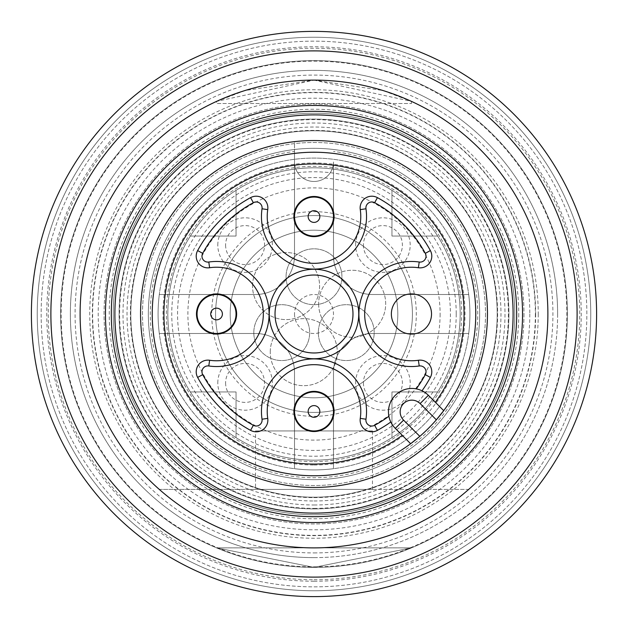 <?xml version="1.0" encoding="UTF-8"?>
<svg xmlns="http://www.w3.org/2000/svg" width="628" height="628" viewBox="0 0 628 628"><rect width="100%" height="100%" fill="white"/><g stroke="black" fill="none" stroke-linecap="round" stroke-linejoin="round"><path stroke-width="0.47" stroke-dasharray="3.14 2.35" d="M314 412.423A98.423 98.423 0 0 1 228.765 264.788A98.423 98.423 0 0 1 399.235 264.788A98.423 98.423 0 0 1 314 412.423A98.423 98.423 0 0 1 228.765 264.788A98.423 98.423 0 0 1 399.235 264.788A98.423 98.423 0 0 1 314 412.423M230.193 314A83.807 83.807 0 0 1 355.903 241.419A83.807 83.807 0 0 1 355.903 386.581A83.807 83.807 0 0 1 230.193 314A83.807 83.807 0 0 0 355.903 386.581A83.807 83.807 0 0 0 355.903 241.419A83.807 83.807 0 0 0 230.193 314A83.807 83.807 0 0 1 355.903 241.419A83.807 83.807 0 0 1 355.903 386.581A83.807 83.807 0 0 1 230.193 314A83.807 83.807 0 0 0 355.903 386.581A83.807 83.807 0 0 0 355.903 241.419A83.807 83.807 0 0 0 230.193 314M363.416 245.093A19.492 19.492 0 0 0 392.649 261.97A19.492 19.492 0 0 0 392.649 228.215A19.492 19.492 0 0 0 363.416 245.093A19.492 19.492 0 0 1 392.649 228.215A19.492 19.492 0 0 1 392.649 261.97A19.492 19.492 0 0 1 363.416 245.093M355.621 245.093A27.287 27.287 0 0 1 396.551 221.464A27.287 27.287 0 0 1 396.551 268.721A27.287 27.287 0 0 1 355.621 245.093M294.508 151.45L294.508 255.533A38.983 38.983 0 0 1 255.533 294.508L159.308 294.508A155.917 155.917 0 0 0 159.308 333.492L255.533 333.492A38.983 38.983 0 0 1 294.508 372.467L294.508 468.692A155.917 155.917 0 0 0 333.492 468.692L333.492 372.467A38.983 38.983 0 0 1 372.467 333.492L468.692 333.492A155.917 155.917 0 0 0 468.692 294.508L372.467 294.508A38.983 38.983 0 0 1 333.492 255.533L333.492 161.977A19.492 19.492 0 0 1 314 181.468A19.492 19.492 0 0 1 294.508 161.977A19.492 19.492 0 0 0 314 181.468A19.492 19.492 0 0 0 333.492 161.977L333.492 255.533A38.983 38.983 0 0 0 372.467 294.508L468.692 294.508A155.917 155.917 0 0 1 468.692 333.492L372.467 333.492A38.983 38.983 0 0 0 333.492 372.467L333.492 468.692A155.917 155.917 0 0 1 294.508 468.692L294.508 372.467A38.983 38.983 0 0 0 255.533 333.492L159.308 333.492A155.917 155.917 0 0 1 159.308 294.508L255.533 294.508A38.983 38.983 0 0 0 294.508 255.533L294.508 141.638A173.461 173.461 0 0 0 167.142 406.308A173.461 173.461 0 0 0 460.858 406.308A173.461 173.461 0 0 0 333.492 141.638A173.461 173.461 0 0 1 460.858 406.308A173.461 173.461 0 0 1 167.142 406.308A173.461 173.461 0 0 1 294.508 141.638L294.508 151.45A163.712 163.712 0 0 0 175.589 401.433A163.712 163.712 0 0 0 452.411 401.433A163.712 163.712 0 0 0 333.492 151.45M217.806 382.907A27.287 27.287 0 0 1 258.736 359.279A27.287 27.287 0 0 1 258.736 406.536A27.287 27.287 0 0 1 217.806 382.907M217.806 245.093A27.287 27.287 0 0 1 258.736 221.464A27.287 27.287 0 0 1 258.736 268.721A27.287 27.287 0 0 1 217.806 245.093M355.621 382.907A27.287 27.287 0 0 1 396.551 359.279A27.287 27.287 0 0 1 396.551 406.536A27.287 27.287 0 0 1 355.621 382.907M225.601 382.907A19.492 19.492 0 0 0 254.842 399.785A19.492 19.492 0 0 0 254.842 366.03A19.492 19.492 0 0 0 225.601 382.907A19.492 19.492 0 0 1 254.842 366.03A19.492 19.492 0 0 1 254.842 399.785A19.492 19.492 0 0 1 225.601 382.907M363.416 382.907A19.492 19.492 0 0 0 392.649 399.785A19.492 19.492 0 0 0 392.649 366.03A19.492 19.492 0 0 0 363.416 382.907A19.492 19.492 0 0 1 392.649 366.03A19.492 19.492 0 0 1 392.649 399.785A19.492 19.492 0 0 1 363.416 382.907M225.601 245.093A19.492 19.492 0 0 0 254.842 261.97A19.492 19.492 0 0 0 254.842 228.215A19.492 19.492 0 0 0 225.601 245.093A19.492 19.492 0 0 1 254.842 228.215A19.492 19.492 0 0 1 254.842 261.97A19.492 19.492 0 0 1 225.601 245.093M294.508 314A19.492 19.492 0 0 0 323.742 330.877A19.492 19.492 0 0 0 323.742 297.123A19.492 19.492 0 0 0 294.508 314A19.492 19.492 0 0 1 323.742 297.123A19.492 19.492 0 0 1 323.742 330.877A19.492 19.492 0 0 1 294.508 314M314 547.875A233.875 233.875 0 0 0 516.546 197.059A233.875 233.875 0 0 0 111.454 197.059A233.875 233.875 0 0 0 314 547.875A233.875 233.875 0 0 0 516.546 197.059A233.875 233.875 0 0 0 111.454 197.059A233.875 233.875 0 0 0 314 547.875M314 557.617A243.617 243.617 0 0 0 524.984 192.192A243.617 243.617 0 0 0 103.016 192.192A243.617 243.617 0 0 0 314 557.617M314 581.23A267.23 267.23 0 0 0 545.426 180.385A267.23 267.23 0 0 0 82.574 180.385A267.23 267.23 0 0 0 314 581.23M314 586.858A272.858 272.858 0 0 0 550.301 177.575A272.858 272.858 0 0 0 77.699 177.575A272.858 272.858 0 0 0 314 586.858A272.858 272.858 0 0 0 550.301 177.575A272.858 272.858 0 0 0 77.699 177.575A272.858 272.858 0 0 0 314 586.858A272.858 272.858 0 0 0 550.301 177.575A272.858 272.858 0 0 0 77.699 177.575A272.858 272.858 0 0 0 314 586.858A272.858 272.858 0 0 0 550.301 177.575A272.858 272.858 0 0 0 77.699 177.575A272.858 272.858 0 0 0 314 586.858A272.858 272.858 0 0 0 550.301 177.575A272.858 272.858 0 0 0 77.699 177.575A272.858 272.858 0 0 0 314 586.858M314 596.6A282.6 282.6 0 0 0 558.739 172.7A282.6 282.6 0 0 0 69.261 172.7A282.6 282.6 0 0 0 314 596.6A282.6 282.6 0 0 0 558.739 172.7A282.6 282.6 0 0 0 69.261 172.7A282.6 282.6 0 0 0 314 596.6M314 469.917A155.917 155.917 0 0 0 449.028 236.042A155.917 155.917 0 0 0 178.972 236.042A155.917 155.917 0 0 0 314 469.917A155.917 155.917 0 0 0 449.028 236.042A155.917 155.917 0 0 0 178.972 236.042A155.917 155.917 0 0 0 314 469.917M236.042 391.958L190.355 391.958L236.042 391.958L236.042 437.645L236.042 391.958L190.355 391.958L236.042 391.958L236.042 437.645A146.175 146.175 0 0 0 391.958 437.645L391.958 391.958L391.958 437.645L391.958 391.958L437.645 391.958A146.175 146.175 0 0 0 437.645 236.042L391.958 236.042L437.645 236.042L391.958 236.042L391.958 190.355L391.958 236.042L437.645 236.042L391.958 236.042L391.958 190.355A146.175 146.175 0 0 0 236.042 190.355L236.042 236.042L236.042 190.355L236.042 236.042L190.355 236.042L236.042 236.042L236.042 190.355L236.042 236.042L190.355 236.042A146.175 146.175 0 0 0 190.355 391.958L236.042 391.958L190.355 391.958A146.175 146.175 0 0 1 190.355 236.042L236.042 236.042L236.042 190.355A146.175 146.175 0 0 1 391.958 190.355L391.958 236.042L437.645 236.042A146.175 146.175 0 0 1 437.645 391.958L391.958 391.958L391.958 437.645L391.958 391.958L437.645 391.958A146.175 146.175 0 0 0 437.645 236.042A146.175 146.175 0 0 1 437.645 391.958L391.958 391.958L391.958 437.645A146.175 146.175 0 0 1 236.042 437.645L236.042 391.958L236.042 437.645A146.175 146.175 0 0 0 391.958 437.645A146.175 146.175 0 0 1 236.042 437.645L236.042 391.958M314 479.659A165.659 165.659 0 0 0 457.467 231.167A165.659 165.659 0 0 0 170.533 231.167A165.659 165.659 0 0 0 314 479.659A165.659 165.659 0 0 0 457.467 231.167A165.659 165.659 0 0 0 170.533 231.167A165.659 165.659 0 0 0 314 479.659A165.659 165.659 0 0 0 457.467 231.167A165.659 165.659 0 0 0 170.533 231.167A165.659 165.659 0 0 0 314 479.659A165.659 165.659 0 0 0 457.467 231.167A165.659 165.659 0 0 0 170.533 231.167A165.659 165.659 0 0 0 314 479.659A165.659 165.659 0 0 0 457.467 231.167A165.659 165.659 0 0 0 170.533 231.167A165.659 165.659 0 0 0 314 479.659A165.659 165.659 0 0 0 457.467 231.167A165.659 165.659 0 0 0 170.533 231.167A165.659 165.659 0 0 0 314 479.659A165.659 165.659 0 0 0 457.467 231.167A165.659 165.659 0 0 0 170.533 231.167A165.659 165.659 0 0 0 314 479.659A165.659 165.659 0 0 0 457.467 231.167A165.659 165.659 0 0 0 170.533 231.167A165.659 165.659 0 0 0 314 479.659M190.355 236.042A146.175 146.175 0 0 0 190.355 391.958A146.175 146.175 0 0 1 190.355 236.042L236.042 236.042L190.355 236.042A146.175 146.175 0 0 0 190.355 391.958A146.175 146.175 0 0 1 190.355 236.042M391.958 190.355A146.175 146.175 0 0 0 236.042 190.355A146.175 146.175 0 0 1 391.958 190.355L391.958 236.042L391.958 190.355A146.175 146.175 0 0 0 236.042 190.355A146.175 146.175 0 0 1 391.958 190.355M437.645 391.958A146.175 146.175 0 0 0 437.645 236.042A146.175 146.175 0 0 1 437.645 391.958L391.958 391.958L437.645 391.958M236.042 437.645A146.175 146.175 0 0 0 391.958 437.645A146.175 146.175 0 0 1 236.042 437.645M216.55 547.875L411.45 547.875L216.55 547.875L314 567.367L411.45 547.875L314 567.367L216.55 547.875M314 567.367A253.367 253.367 0 0 0 533.423 187.317A253.367 253.367 0 0 0 94.577 187.317A253.367 253.367 0 0 0 314 567.367A253.367 253.367 0 0 0 533.423 187.317A253.367 253.367 0 0 0 94.577 187.317A253.367 253.367 0 0 0 314 567.367A253.367 253.367 0 0 0 533.423 187.317A253.367 253.367 0 0 0 94.577 187.317A253.367 253.367 0 0 0 314 567.367M314 460.175A146.175 146.175 0 0 0 440.589 240.916A146.175 146.175 0 0 0 187.411 240.916A146.175 146.175 0 0 0 314 460.175A146.175 146.175 0 0 0 440.589 240.916A146.175 146.175 0 0 0 187.411 240.916A146.175 146.175 0 0 0 314 460.175A146.175 146.175 0 0 0 440.589 240.916A146.175 146.175 0 0 0 187.411 240.916A146.175 146.175 0 0 0 314 460.175A146.175 146.175 0 0 0 440.589 240.916A146.175 146.175 0 0 0 187.411 240.916A146.175 146.175 0 0 0 314 460.175M314 508.9A194.9 194.9 0 0 0 482.783 216.55A194.9 194.9 0 0 0 145.217 216.55A194.9 194.9 0 0 0 314 508.9A194.9 194.9 0 0 0 482.783 216.55A194.9 194.9 0 0 0 145.217 216.55A194.9 194.9 0 0 0 314 508.9A194.9 194.9 0 0 0 482.783 216.55A194.9 194.9 0 0 0 145.217 216.55A194.9 194.9 0 0 0 314 508.9M314 416.317A102.317 102.317 0 0 0 402.611 262.842A102.317 102.317 0 0 0 225.389 262.842A102.317 102.317 0 0 0 314 416.317M216.55 101.391L245.061 90.518L314 80.125L216.55 101.391L216.55 103.51L411.45 103.51L216.55 103.51M314 80.125L411.45 101.391L382.939 90.518L314 80.125M159.308 489.408L314 489.408L159.308 489.408A233.875 233.875 0 0 1 145.209 152.117A233.875 233.875 0 0 1 482.791 152.117A233.875 233.875 0 0 1 468.692 489.408L314 489.408L468.692 489.408A233.875 233.875 0 0 0 482.791 152.117A233.875 233.875 0 0 0 145.209 152.117A233.875 233.875 0 0 0 159.308 489.408M255.533 489.408L372.467 489.408L255.533 489.408L255.533 430.941L372.467 430.941L255.533 430.941M223.764 416.325A136.425 136.425 0 0 1 257.865 189.656A136.425 136.425 0 0 1 450.425 314A136.425 136.425 0 0 1 223.764 416.325A136.425 136.425 0 0 1 257.865 189.656A136.425 136.425 0 0 1 450.425 314A136.425 136.425 0 0 1 223.764 416.325M216.55 333.492A19.492 19.492 0 0 1 199.673 304.258A19.492 19.492 0 0 1 233.428 304.258A19.492 19.492 0 0 1 216.55 333.492M314 430.941A19.492 19.492 0 0 1 297.123 401.7A19.492 19.492 0 0 1 330.877 401.7A19.492 19.492 0 0 1 314 430.941M314 236.042A19.492 19.492 0 0 1 297.123 206.808A19.492 19.492 0 0 1 330.877 206.808A19.492 19.492 0 0 1 314 236.042M196.478 314A20.072 20.072 0 0 0 226.59 331.388A20.072 20.072 0 0 0 226.59 296.612A20.072 20.072 0 0 0 196.478 314M352.983 314A38.983 38.983 0 0 0 314 275.017A38.983 38.983 0 0 0 275.017 314A38.983 38.983 0 0 0 314 352.983A38.983 38.983 0 0 0 352.983 314M443.721 410.641L428.382 395.31A23.385 23.385 0 0 0 422.016 390.789L416.278 388.881A23.385 23.385 0 0 0 388.881 416.278L390.789 422.016A23.385 23.385 0 0 0 395.31 428.382L410.641 443.721M422.016 390.789A132.532 132.532 0 0 0 430.368 377.42A11.697 11.697 0 0 0 418.374 360.26A46.778 46.778 0 0 1 364.672 314A46.778 46.778 0 0 1 418.374 267.74A11.697 11.697 0 0 0 430.368 250.58A132.532 132.532 0 0 0 377.42 197.632A11.697 11.697 0 0 0 360.26 209.626A46.778 46.778 0 0 1 314 263.328A46.778 46.778 0 0 1 267.74 209.626A11.697 11.697 0 0 0 250.58 197.632A132.532 132.532 0 0 0 197.632 250.58A11.697 11.697 0 0 0 209.626 267.74A46.778 46.778 0 0 1 263.328 314A46.778 46.778 0 0 1 209.626 360.26A11.697 11.697 0 0 0 197.632 377.42A132.532 132.532 0 0 0 250.58 430.368A11.697 11.697 0 0 0 267.74 418.374A46.778 46.778 0 0 1 314 364.672A46.778 46.778 0 0 1 360.26 418.374A11.697 11.697 0 0 0 377.42 430.368A132.532 132.532 0 0 0 390.789 422.016M436.35 419.818A161.765 161.765 0 0 1 419.818 436.35M431.522 314A20.072 20.072 0 0 0 401.41 296.612A20.072 20.072 0 0 0 401.41 331.388A20.072 20.072 0 0 0 431.522 314M314 431.522A20.072 20.072 0 0 0 331.388 401.41A20.072 20.072 0 0 0 296.612 401.41A20.072 20.072 0 0 0 314 431.522M314 196.478A20.072 20.072 0 0 1 331.388 226.59A20.072 20.072 0 0 1 296.612 226.59A20.072 20.072 0 0 1 314 196.478M522.543 314A208.543 208.543 0 0 1 209.728 494.597A208.543 208.543 0 0 1 209.728 133.403A208.543 208.543 0 0 1 522.543 314M547.875 314A233.875 233.875 0 0 1 197.059 516.546A233.875 233.875 0 0 1 197.059 111.454A233.875 233.875 0 0 1 547.875 314M523.964 314A209.964 209.964 0 0 1 209.022 495.83A209.964 209.964 0 0 1 209.022 132.17A209.964 209.964 0 0 1 523.964 314A209.964 209.964 0 0 1 209.022 495.83A209.964 209.964 0 0 1 209.022 132.17A209.964 209.964 0 0 1 523.964 314M596.6 314A282.6 282.6 0 0 1 172.7 558.739A282.6 282.6 0 0 1 172.7 69.261A282.6 282.6 0 0 1 596.6 314A282.6 282.6 0 0 1 172.7 558.739A282.6 282.6 0 0 1 172.7 69.261A282.6 282.6 0 0 1 596.6 314A282.6 282.6 0 0 1 172.7 558.739A282.6 282.6 0 0 1 172.7 69.261A282.6 282.6 0 0 1 596.6 314A282.6 282.6 0 0 1 172.7 558.739A282.6 282.6 0 0 1 172.7 69.261A282.6 282.6 0 0 1 596.6 314A282.6 282.6 0 0 1 172.7 558.739A282.6 282.6 0 0 1 172.7 69.261A282.6 282.6 0 0 1 596.6 314A282.6 282.6 0 0 1 172.7 558.739A282.6 282.6 0 0 1 172.7 69.261A282.6 282.6 0 0 1 596.6 314A282.6 282.6 0 0 1 172.7 558.739A282.6 282.6 0 0 1 172.7 69.261A282.6 282.6 0 0 1 596.6 314M535.362 314A221.362 221.362 0 0 1 203.315 505.705A221.362 221.362 0 0 1 203.315 122.295A221.362 221.362 0 0 1 535.362 314M497.203 314A183.203 183.203 0 0 1 222.398 472.656A183.203 183.203 0 0 1 222.398 155.344A183.203 183.203 0 0 1 497.203 314A183.203 183.203 0 0 1 222.398 472.656A183.203 183.203 0 0 1 222.398 155.344A183.203 183.203 0 0 1 497.203 314M590.752 314A276.752 276.752 0 0 1 175.62 553.676A276.752 276.752 0 0 1 175.62 74.324A276.752 276.752 0 0 1 590.752 314A276.752 276.752 0 0 1 175.62 553.676A276.752 276.752 0 0 1 175.62 74.324A276.752 276.752 0 0 1 590.752 314A276.752 276.752 0 0 1 175.62 553.676A276.752 276.752 0 0 1 175.62 74.324A276.752 276.752 0 0 1 590.752 314A276.752 276.752 0 0 1 175.62 553.676A276.752 276.752 0 0 1 175.62 74.324A276.752 276.752 0 0 1 590.752 314M577.108 314A263.108 263.108 0 0 1 182.442 541.862A263.108 263.108 0 0 1 182.442 86.138A263.108 263.108 0 0 1 577.108 314M538.251 314A224.251 224.251 0 0 1 201.878 508.209A224.251 224.251 0 0 1 201.878 119.791A224.251 224.251 0 0 1 538.251 314M518.759 314A204.759 204.759 0 0 1 211.62 491.332A204.759 204.759 0 0 1 211.62 136.668A204.759 204.759 0 0 1 518.759 314M485.507 314A171.507 171.507 0 0 1 228.247 462.53A171.507 171.507 0 0 1 228.247 165.47A171.507 171.507 0 0 1 485.507 314A171.507 171.507 0 0 1 228.247 462.53A171.507 171.507 0 0 1 228.247 165.47A171.507 171.507 0 0 1 485.507 314M514.74 314A200.74 200.74 0 0 1 213.63 487.846A200.74 200.74 0 0 1 213.63 140.154A200.74 200.74 0 0 1 514.74 314A200.74 200.74 0 0 1 213.63 487.846A200.74 200.74 0 0 1 213.63 140.154A200.74 200.74 0 0 1 514.74 314M456.226 314A142.226 142.226 0 0 1 242.887 437.174A142.226 142.226 0 0 1 242.887 190.826A142.226 142.226 0 0 1 456.226 314M318.325 332.62A27.938 27.938 0 0 0 360.221 356.814A27.938 27.938 0 0 0 360.221 308.434A27.938 27.938 0 0 0 318.325 332.62A27.938 27.938 0 0 1 360.221 308.434A27.938 27.938 0 0 1 360.221 356.814A27.938 27.938 0 0 1 318.325 332.62M253.806 332.62A27.938 27.938 0 0 1 295.709 308.434A27.938 27.938 0 0 1 295.709 356.814A27.938 27.938 0 0 1 253.806 332.62A27.938 27.938 0 0 0 295.709 356.814A27.938 27.938 0 0 0 295.709 308.434A27.938 27.938 0 0 0 253.806 332.62M286.062 276.752A27.938 27.938 0 0 0 327.965 300.945A27.938 27.938 0 0 0 327.965 252.558A27.938 27.938 0 0 0 286.062 276.752A27.938 27.938 0 0 1 327.965 252.558A27.938 27.938 0 0 1 327.965 300.945A27.938 27.938 0 0 1 286.062 276.752M270.252 352.159A33.52 33.52 0 0 1 320.539 323.13A33.52 33.52 0 0 1 320.539 381.188A33.52 33.52 0 0 1 270.252 352.159A33.52 33.52 0 0 0 320.539 381.188A33.52 33.52 0 0 0 320.539 323.13A33.52 33.52 0 0 0 270.252 352.159M318.639 303.771A33.52 33.52 0 0 0 368.919 332.809A33.52 33.52 0 0 0 368.919 274.742A33.52 33.52 0 0 0 318.639 303.771A33.52 33.52 0 0 1 368.919 274.742A33.52 33.52 0 0 1 368.919 332.809A33.52 33.52 0 0 1 318.639 303.771M252.542 286.062A33.52 33.52 0 0 1 302.829 257.033A33.52 33.52 0 0 1 302.829 315.099A33.52 33.52 0 0 1 252.542 286.062A33.52 33.52 0 0 0 302.829 315.099A33.52 33.52 0 0 0 302.829 257.033A33.52 33.52 0 0 0 252.542 286.062M314 579.738A265.738 265.738 0 0 0 544.138 181.131A265.738 265.738 0 0 0 83.862 181.131A265.738 265.738 0 0 0 314 579.738M314 497.604A183.604 183.604 0 0 0 473.002 222.202A183.604 183.604 0 0 0 154.998 222.202A183.604 183.604 0 0 0 314 497.604M314 504.998A190.998 190.998 0 0 0 479.407 218.497A190.998 190.998 0 0 0 148.593 218.497A190.998 190.998 0 0 0 314 504.998M314 552.923A238.923 238.923 0 0 0 520.91 194.539A238.923 238.923 0 0 0 107.09 194.539A238.923 238.923 0 0 0 314 552.923M314 566.841A252.841 252.841 0 0 0 532.968 187.576A252.841 252.841 0 0 0 95.032 187.576A252.841 252.841 0 0 0 314 566.841M314 500.979A186.979 186.979 0 0 0 475.93 220.514A186.979 186.979 0 0 0 152.07 220.514A186.979 186.979 0 0 0 314 500.979M314 508.374A194.374 194.374 0 0 0 482.335 216.809A194.374 194.374 0 0 0 145.665 216.809A194.374 194.374 0 0 0 314 508.374M314 465.01A151.01 151.01 0 0 0 444.781 238.491A151.01 151.01 0 0 0 183.219 238.491A151.01 151.01 0 0 0 314 465.01M314 461.635A147.635 147.635 0 0 0 441.861 240.179A147.635 147.635 0 0 0 186.139 240.179A147.635 147.635 0 0 0 314 461.635M529.812 314A215.812 215.812 0 0 1 206.094 500.893A215.812 215.812 0 0 1 206.094 127.107A215.812 215.812 0 0 1 529.812 314M535.653 314A221.653 221.653 0 0 1 203.174 505.956A221.653 221.653 0 0 1 203.174 122.044A221.653 221.653 0 0 1 535.653 314M557.617 314A243.617 243.617 0 0 1 192.192 524.984A243.617 243.617 0 0 1 192.192 103.016A243.617 243.617 0 0 1 557.617 314M440.102 314A126.102 126.102 0 0 1 250.949 423.209A126.102 126.102 0 0 1 250.949 204.791A126.102 126.102 0 0 1 440.102 314M411.45 101.391L411.45 103.51M372.467 489.408L372.467 430.941"/><path stroke-width="0.94" d="M216.55 294.508A19.492 19.492 0 0 0 197.059 314A19.492 19.492 0 0 0 216.55 333.492A19.492 19.492 0 0 0 236.042 314A19.492 19.492 0 0 0 216.55 294.508M314 391.958A19.492 19.492 0 0 0 294.508 411.45A19.492 19.492 0 0 0 314 430.941A19.492 19.492 0 0 0 333.492 411.45A19.492 19.492 0 0 0 314 391.958M216.55 308.152A5.848 5.848 0 0 0 211.487 316.92A5.848 5.848 0 0 0 221.613 316.92A5.848 5.848 0 0 0 216.55 308.152M314 210.702A5.848 5.848 0 0 0 308.937 219.478A5.848 5.848 0 0 0 319.063 219.478A5.848 5.848 0 0 0 314 210.702M314 197.059A19.492 19.492 0 0 0 294.508 216.55A19.492 19.492 0 0 0 314 236.042A19.492 19.492 0 0 0 333.492 216.55A19.492 19.492 0 0 0 314 197.059M114.885 314A199.115 199.115 0 0 1 413.554 141.567A199.115 199.115 0 0 1 413.554 486.433A199.115 199.115 0 0 1 114.885 314M111.305 314A202.695 202.695 0 0 1 415.344 138.466A202.695 202.695 0 0 1 415.344 489.534A202.695 202.695 0 0 1 111.305 314M487.461 314A173.461 173.461 0 0 1 227.273 464.218A173.461 173.461 0 0 1 227.273 163.782A173.461 173.461 0 0 1 487.461 314M196.478 314A20.072 20.072 0 0 0 226.59 331.388A20.072 20.072 0 0 0 226.59 296.612A20.072 20.072 0 0 0 196.478 314M314 405.602A5.848 5.848 0 0 0 308.937 414.37A5.848 5.848 0 0 0 319.063 414.37A5.848 5.848 0 0 0 314 405.602M352.983 314A38.983 38.983 0 0 0 294.508 280.245A38.983 38.983 0 0 0 294.508 347.755A38.983 38.983 0 0 0 352.983 314M443.721 410.641L428.382 395.31A23.385 23.385 0 0 0 395.31 395.31A23.385 23.385 0 0 0 395.31 428.382L410.641 443.721A161.765 161.765 0 0 1 166.75 380.976A161.765 161.765 0 0 1 279.735 155.909A161.765 161.765 0 0 1 475.765 314A161.765 161.765 0 0 1 233.121 454.091A161.765 161.765 0 0 1 233.121 173.909A161.765 161.765 0 0 1 443.721 410.641L436.35 419.818L420.116 403.576L428.382 395.31M422.016 390.789A132.532 132.532 0 0 0 430.368 377.42A11.697 11.697 0 0 0 418.374 360.26A46.778 46.778 0 0 1 364.672 314A46.778 46.778 0 0 1 418.374 267.74A11.697 11.697 0 0 0 430.368 250.58A132.532 132.532 0 0 0 377.42 197.632A11.697 11.697 0 0 0 360.26 209.626A46.778 46.778 0 0 1 314 263.328A46.778 46.778 0 0 1 267.74 209.626A11.697 11.697 0 0 0 250.58 197.632A132.532 132.532 0 0 0 197.632 250.58A11.697 11.697 0 0 0 209.626 267.74A46.778 46.778 0 0 1 263.328 314A46.778 46.778 0 0 1 209.626 360.26A11.697 11.697 0 0 0 197.632 377.42A132.532 132.532 0 0 0 250.58 430.368A11.697 11.697 0 0 0 267.74 418.374A46.778 46.778 0 0 1 314 364.672A46.778 46.778 0 0 1 360.26 418.374A11.697 11.697 0 0 0 377.42 430.368A132.532 132.532 0 0 0 390.789 422.016M420.116 403.576A11.697 11.697 0 0 0 403.576 403.576A11.697 11.697 0 0 0 403.576 420.116L419.818 436.35L410.641 443.721M314 431.522A20.072 20.072 0 0 0 331.388 401.41A20.072 20.072 0 0 0 296.612 401.41A20.072 20.072 0 0 0 314 431.522M314 196.478A20.072 20.072 0 0 1 331.388 226.59A20.072 20.072 0 0 1 296.612 226.59A20.072 20.072 0 0 1 314 196.478M431.522 314A20.072 20.072 0 0 0 401.41 296.612A20.072 20.072 0 0 0 401.41 331.388A20.072 20.072 0 0 0 431.522 314M547.875 314A233.875 233.875 0 0 1 197.059 516.546A233.875 233.875 0 0 1 197.059 111.454A233.875 233.875 0 0 1 547.875 314M577.108 314A263.108 263.108 0 0 1 182.442 541.862A263.108 263.108 0 0 1 182.442 86.138A263.108 263.108 0 0 1 577.108 314M596.6 314A282.6 282.6 0 0 1 172.7 558.739A282.6 282.6 0 0 1 172.7 69.261A282.6 282.6 0 0 1 596.6 314M522.543 314A208.543 208.543 0 0 1 209.728 494.597A208.543 208.543 0 0 1 209.728 133.403A208.543 208.543 0 0 1 522.543 314M269.255 314A44.745 44.745 0 0 0 336.373 352.755A44.745 44.745 0 0 0 336.373 275.245A44.745 44.745 0 0 0 269.255 314M209.626 360.26L208.779 365.967A52.548 52.548 0 0 0 269.098 314A52.548 52.548 0 0 0 208.779 262.033A5.927 5.927 0 0 1 202.695 253.343A126.762 126.762 0 0 1 253.343 202.695A5.927 5.927 0 0 1 262.033 208.779L267.74 209.626M208.779 365.967A5.927 5.927 0 0 0 202.695 374.657A126.762 126.762 0 0 0 253.343 425.305A5.927 5.927 0 0 0 262.033 419.221L267.74 418.374M360.26 418.374L365.967 419.221A52.548 52.548 0 0 0 314 358.902A52.548 52.548 0 0 0 262.033 419.221M365.967 419.221A5.927 5.927 0 0 0 374.657 425.305A126.762 126.762 0 0 0 388.881 416.278M416.278 388.881A126.762 126.762 0 0 0 425.305 374.657A5.927 5.927 0 0 0 419.221 365.967A52.548 52.548 0 0 1 358.902 314A52.548 52.548 0 0 1 419.221 262.033A5.927 5.927 0 0 0 425.305 253.343A126.762 126.762 0 0 0 374.657 202.695A5.927 5.927 0 0 0 365.967 208.779A52.548 52.548 0 0 1 314 269.098A52.548 52.548 0 0 1 262.033 208.779M435.353 402.281A150.068 150.068 0 0 0 345.227 167.213A150.068 150.068 0 0 0 167.213 345.227A150.068 150.068 0 0 0 402.281 435.353M360.26 209.626L365.967 208.779M250.58 197.632L253.343 202.695M209.626 267.74L208.779 262.033M197.632 250.58L202.695 253.343M197.632 377.42L202.695 374.657M250.58 430.368L253.343 425.305M418.374 267.74L419.221 262.033M418.374 360.26L419.221 365.967M377.42 197.632L374.657 202.695M430.368 250.58L425.305 253.343M430.368 377.42L425.305 374.657M403.576 420.116L395.31 428.382M377.42 430.368L374.657 425.305"/></g></svg>
